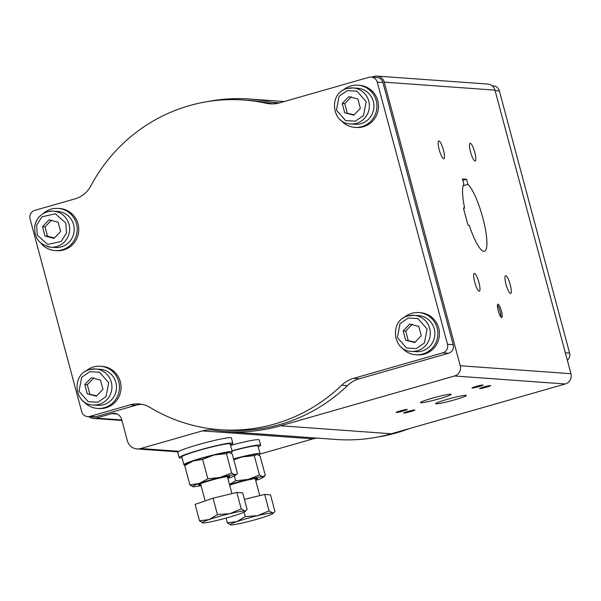 <?xml version="1.0" encoding="UTF-8"?>
<svg xmlns="http://www.w3.org/2000/svg" width="601" height="601" viewBox="0 0 601 601"><rect width="100%" height="100%" fill="white"/><g stroke="black" fill="none" stroke-linecap="round" stroke-linejoin="round"><path stroke-width="0.9" d="M182.651 460.133L181.795 456.94A25.039 1.916 -15 0 0 181.818 456.978L183.891 464.686A25.039 1.916 -15 0 1 206.038 456.835A25.039 1.916 -15 0 1 232.264 451.787A25.039 1.916 -15 0 1 230.731 452.936M181.795 456.94A25.039 1.916 -15 0 1 203.949 449.022A25.039 1.916 -15 0 1 230.175 443.974L232.264 451.787M200.847 484.947A16.144 1.24 -15 0 1 198.6 484.722A16.144 1.24 -15 0 1 203.341 482.678A16.144 1.24 -15 0 1 219.117 478.193A16.144 1.24 -15 0 1 229.514 476.443A16.144 1.24 -15 0 1 227.681 477.757M230.416 444.868A27.781 2.126 165 0 0 232.82 443.268A27.781 2.126 165 0 0 214.264 446.16A27.781 2.126 165 0 0 184.582 454.829A27.781 2.126 165 0 0 179.158 457.646A27.781 2.126 165 0 0 182.035 457.827M232.82 443.268L231.385 437.919A27.781 2.126 165 0 0 212.829 440.811A27.781 2.126 165 0 0 183.147 449.48A27.781 2.126 165 0 0 178.895 451.291A27.781 2.126 165 0 0 177.723 452.298L179.158 457.646M202.935 522.908A22.222 1.705 -15 0 1 202.582 522.855A22.222 1.705 -15 0 1 208.983 519.61A22.222 1.705 -15 0 1 229.845 513.637A22.222 1.705 -15 0 1 244.667 510.963A22.222 1.705 -15 0 1 245.133 511.459A22.222 1.705 -15 0 1 244.397 511.947A22.222 1.705 -15 0 1 238.612 514.268A22.222 1.705 -15 0 1 217.75 520.241A22.222 1.705 -15 0 1 202.935 522.908L199.502 520.789L208.983 519.61L217.442 514.606L229.845 513.637L241.226 508.844L244.667 510.963L246.305 510.294L247.071 509.265L242.676 492.85L236.832 492.429L241.226 508.844M229.68 485.217A16.144 1.24 -15 0 1 246.335 480.349A16.144 1.24 -15 0 1 257.348 478.449A16.144 1.24 -15 0 1 255.515 479.763M258.573 454.942A25.039 1.916 165 0 0 260.105 453.793L258.009 445.98A25.039 1.916 165 0 0 232.046 450.953M260.105 453.793A25.039 1.916 165 0 0 233.586 458.916M230.769 524.913A22.222 1.705 -15 0 1 230.423 524.861A22.222 1.705 -15 0 1 236.824 521.615A22.222 1.705 -15 0 1 257.686 515.643A22.222 1.705 -15 0 1 272.501 512.969A22.222 1.705 -15 0 1 272.967 513.464A22.222 1.705 -15 0 1 266.453 516.274A22.222 1.705 -15 0 1 245.591 522.246A22.222 1.705 -15 0 1 236.095 524.297A22.222 1.705 -15 0 1 230.769 524.913L227.336 522.787L236.824 521.615L245.283 516.612L257.686 515.643L269.068 510.85L272.501 512.969L274.139 512.3L274.912 511.271L270.51 494.856L264.665 494.435L269.068 510.85M340.594 119.915A21.14 20.577 -85.9 0 0 354.838 127.352L356.401 127.465A21.14 20.577 -85.9 0 0 357.595 127.51A21.14 20.577 -85.9 0 0 378.48 107.241A21.14 20.577 -85.9 0 0 359.436 85.297L357.88 85.184A21.14 20.577 -85.9 0 0 356.678 85.132A21.14 20.577 -85.9 0 0 342.713 90.503M354.838 127.352A21.14 20.577 -85.9 0 0 356.04 127.397A21.14 20.577 -85.9 0 0 376.925 107.128A21.14 20.577 -85.9 0 0 357.88 85.184M347.145 88.55A18.053 17.579 94.1 0 1 353.103 87.926L357.655 88.257A18.053 17.579 94.1 0 1 373.311 101.411A18.053 17.579 94.1 0 1 355.063 124.272L350.511 123.949A18.053 17.579 94.1 0 0 356.468 123.325A18.053 17.579 94.1 0 0 368.759 101.088A18.053 17.579 94.1 0 0 353.103 87.926L347.108 88.55C328.416 92.734 331.346 123.671 350.511 123.949M401.521 347.31A21.14 20.577 -85.9 0 0 415.772 354.748L417.327 354.86A21.14 20.577 -85.9 0 0 425.41 353.779A21.14 20.577 -85.9 0 0 439.271 331.053A21.14 20.577 -85.9 0 0 420.369 312.693L418.807 312.58A21.14 20.577 -85.9 0 0 410.723 313.654A21.14 20.577 -85.9 0 0 403.639 317.899M415.772 354.748A21.14 20.577 -85.9 0 0 423.855 353.666A21.14 20.577 -85.9 0 0 437.716 330.941A21.14 20.577 -85.9 0 0 418.807 312.58M408.079 315.946A18.053 17.579 94.1 0 1 414.036 315.322L418.589 315.653A18.053 17.579 94.1 0 1 434.245 328.807A18.053 17.579 94.1 0 1 415.997 351.668L411.437 351.345A18.053 17.579 94.1 0 0 417.394 350.721A18.053 17.579 94.1 0 0 429.685 328.484A18.053 17.579 94.1 0 0 414.036 315.322L408.041 315.946C389.343 320.13 392.28 351.067 411.437 351.345M83.148 400.972A21.14 20.577 -85.9 0 0 97.4 408.41L98.955 408.522A21.14 20.577 -85.9 0 0 105.768 407.839A21.14 20.577 -85.9 0 0 120.966 385.391A21.14 20.577 -85.9 0 0 101.997 366.355L100.435 366.242A21.14 20.577 -85.9 0 0 93.621 366.926A21.14 20.577 -85.9 0 0 85.267 371.561M97.4 408.41A21.14 20.577 -85.9 0 0 104.213 407.726A21.14 20.577 -85.9 0 0 119.411 385.279A21.14 20.577 -85.9 0 0 100.435 366.242M89.707 369.607A18.053 17.579 94.1 0 1 95.657 368.991L100.217 369.315A18.053 17.579 94.1 0 1 115.873 382.476A18.053 17.579 94.1 0 1 97.617 405.337L93.065 405.006A18.053 17.579 94.1 0 0 99.022 404.39A18.053 17.579 94.1 0 0 111.313 382.146A18.053 17.579 94.1 0 0 95.657 368.991L89.669 369.615C70.971 373.799 73.908 404.728 93.065 405.006M51.611 220.034L45.03 226.908L47.509 236.178L54.436 237.981M35.061 224.669A18.053 17.579 94.1 0 1 53.369 211.146L57.921 211.477A18.053 17.579 94.1 0 1 61.069 212.003A18.053 17.579 94.1 0 1 73.968 232.377A18.053 17.579 94.1 0 1 55.33 247.499L50.769 247.169A18.053 17.579 94.1 0 1 47.629 246.643M40.853 243.135A21.14 20.577 -85.9 0 0 55.104 250.572L56.659 250.685A21.14 20.577 -85.9 0 0 60.108 250.632A21.14 20.577 -85.9 0 0 78.761 229.304A21.14 20.577 -85.9 0 0 59.702 208.517L58.147 208.404A21.14 20.577 -85.9 0 0 54.699 208.449A21.14 20.577 -85.9 0 0 42.971 213.723M55.104 250.572A21.14 20.577 -85.9 0 0 58.552 250.519A21.14 20.577 -85.9 0 0 77.206 229.191A21.14 20.577 -85.9 0 0 58.147 208.404M266.16 103.259L271.855 103.665A165.275 160.91 -85.9 0 0 249.468 100.42L243.773 100.006A165.275 160.91 -85.9 0 0 189.247 105.678A165.275 160.91 -85.9 0 0 90.751 186.025A26.391 25.693 94.1 0 1 75.027 198.856L34.775 210.373A6.942 6.761 -85.9 0 0 30.05 218.929L81.661 411.542A6.942 6.761 -85.9 0 0 89.977 416.365L130.222 404.849A26.391 25.693 94.1 0 1 138.929 403.94A26.391 25.693 94.1 0 1 150.092 407.493A165.275 160.91 -85.9 0 0 220.026 429.707A165.275 160.91 -85.9 0 0 341.714 385.226A29.164 28.397 94.1 0 1 353.568 378.375L442.772 352.847A6.942 6.761 -85.9 0 0 447.497 344.298L377.248 82.119A6.942 6.761 -85.9 0 0 368.939 77.304L279.735 102.831A29.164 28.397 94.1 0 1 270.112 103.83A29.164 28.397 94.1 0 1 266.16 103.259A165.275 160.91 -85.9 0 0 243.773 100.006M409.476 428.558A165.275 160.91 94.1 0 1 396.652 432.833A165.275 160.91 94.1 0 1 377.751 437.002M501.407 310.98A6.942 1.495 74 0 0 497.913 304.189A6.942 1.495 74 0 0 498.237 310.755A6.942 1.495 74 0 0 501.73 317.546A6.942 1.495 74 0 0 501.407 310.98M500.873 317.005A6.942 1.495 74 0 0 500.1 311.356A6.942 1.495 74 0 0 497.47 305.105M470.545 152A9.233 1.983 -106 0 1 470.11 143.278A9.233 1.983 -106 0 1 474.752 152.308A9.233 1.983 -106 0 1 475.188 161.03A9.233 1.983 -106 0 1 470.545 152M506.027 284.416A9.233 1.983 -106 0 1 505.591 275.694A9.233 1.983 -106 0 1 510.234 284.724A9.233 1.983 -106 0 1 510.67 293.446A9.233 1.983 -106 0 1 506.027 284.416M474.715 282.162A9.233 1.983 -106 0 1 474.272 273.44A9.233 1.983 -106 0 1 478.914 282.47A9.233 1.983 -106 0 1 479.358 291.192A9.233 1.983 -106 0 1 474.715 282.162M439.233 149.747A9.233 1.983 -106 0 1 438.798 141.025A9.233 1.983 -106 0 1 443.44 150.047A9.233 1.983 -106 0 1 443.876 158.777A9.233 1.983 -106 0 1 439.233 149.747M482.798 217.817A35.414 7.618 -106 0 1 484.474 251.286A35.414 7.618 -106 0 1 469.231 225.27L468.021 225.187L463.409 207.984L464.626 208.074A35.414 7.618 -106 0 1 463.852 184.079L462.485 178.963L466.549 179.256L467.924 184.372A35.414 7.618 -106 0 1 482.798 217.817M432.202 398.215A15.896 1.217 -15 0 1 451.178 394.361A15.896 1.217 -15 0 1 439.444 398.733A15.896 1.217 -15 0 1 420.467 402.587A15.896 1.217 -15 0 1 432.202 398.215M447.384 399.304A15.896 1.217 -15 0 1 466.361 395.45A15.896 1.217 -15 0 1 454.626 399.83A15.896 1.217 -15 0 1 435.65 403.684A15.896 1.217 -15 0 1 447.384 399.304M407.966 411.415A5.74 0.443 -15 0 1 414.825 410.025A5.74 0.443 -15 0 1 410.581 411.602A5.74 0.443 -15 0 1 403.729 412.992A5.74 0.443 -15 0 1 407.966 411.415M400.379 410.866A5.74 0.443 -15 0 1 407.23 409.476A5.74 0.443 -15 0 1 402.993 411.054A5.74 0.443 -15 0 1 396.142 412.444A5.74 0.443 -15 0 1 400.379 410.866M483.835 386.984A5.74 0.443 -15 0 1 490.686 385.594A5.74 0.443 -15 0 1 486.449 387.172A5.74 0.443 -15 0 1 479.598 388.562A5.74 0.443 -15 0 1 483.835 386.984M476.24 386.435A5.74 0.443 -15 0 1 483.099 385.046A5.74 0.443 -15 0 1 478.854 386.623A5.74 0.443 -15 0 1 472.003 388.021A5.74 0.443 -15 0 1 476.24 386.435M371.741 77.101L374.273 76.372A8.331 8.114 94.1 0 1 384.249 82.157L460.231 365.739A8.331 8.114 94.1 0 1 454.559 376.001L280.599 425.778A166.665 162.262 94.1 0 1 225.615 431.503A166.665 162.262 94.1 0 1 213.528 430.166A27.781 27.045 -85.9 0 0 211.514 429.94A27.781 27.045 -85.9 0 0 202.349 430.894L140.687 448.541A11.111 10.818 94.1 0 1 127.382 440.826L121.65 419.423A8.331 8.114 -85.9 0 0 111.673 413.638L96.025 418.116A8.331 8.114 94.1 0 1 88.903 416.696M225.615 431.503L336.335 439.481A166.665 162.262 -85.9 0 0 391.319 433.757L565.278 383.979A8.331 8.114 -85.9 0 0 570.95 373.709L494.969 90.135A8.331 8.114 -85.9 0 0 487.742 84.065L377.022 76.087M464.626 208.074L463.521 208.389M463.131 185.747L467.924 184.372M462.845 180.323L466.549 179.256M271.855 103.665A29.164 28.397 -85.9 0 0 272.967 103.89M353.568 378.375L359.263 378.788L448.466 353.26A6.942 6.761 -85.9 0 0 453.192 344.704L382.942 82.532A6.942 6.761 -85.9 0 0 376.925 77.469L371.23 77.063M359.263 378.788A29.164 28.397 -85.9 0 0 347.408 385.639L341.714 385.226M220.026 429.707L225.721 430.121A165.275 160.91 -85.9 0 0 347.408 385.639M141.761 404.308A26.391 25.693 -85.9 0 0 135.916 405.262L130.222 404.849M87.686 416.606L93.38 417.011A6.942 6.761 -85.9 0 0 95.664 416.778L135.916 405.262M208.156 101.501A166.665 162.262 94.1 0 1 249.565 99.03A166.665 162.262 94.1 0 1 272.14 102.305A27.781 27.045 -85.9 0 0 275.904 102.854A27.781 27.045 -85.9 0 0 279.623 102.861M259.993 454.055L313.068 438.865A27.781 27.045 94.1 0 1 316.87 438.076M258.25 446.874A27.781 2.126 165 0 0 260.654 445.273L259.219 439.924A27.781 2.126 165 0 0 230.559 445.401M492.114 85.77L493.338 85.86A6.942 6.761 94.1 0 1 499.356 90.916L569.605 353.095A6.942 6.761 94.1 0 1 567.359 360.322M44.985 235.998L42.498 226.727L49.079 219.853L58.147 222.25L60.633 231.52L54.045 238.387L44.985 235.998L47.509 236.178M45.03 226.908L42.498 226.727M102.921 389.358L96.34 396.232L87.273 393.835L84.794 384.565L91.375 377.691L100.442 380.087L102.921 389.358M87.273 393.835L96.731 395.819M93.906 377.879L87.325 384.753L84.794 384.565M87.325 384.753L89.804 394.016M421.293 335.689L414.713 342.562L405.645 340.166L403.166 330.903L409.747 324.029L418.814 326.426L421.293 335.689M405.645 340.166L415.103 342.157M412.278 324.209L405.698 331.083L403.166 330.903M405.698 331.083L408.177 340.354M360.367 108.293L353.779 115.167L344.719 112.778L342.232 103.507L348.813 96.633L357.88 99.03L360.367 108.293M344.719 112.778L354.169 114.761M351.345 96.814L344.764 103.688L342.232 103.507M344.764 103.688L347.25 112.958M244.412 499.341L264.665 494.435M244.074 512.12L245.283 516.612M226.074 518.085L227.336 522.787M260.654 445.273A27.781 2.126 165 0 0 231.994 450.75M233.819 459.788L241.963 456.97L254.276 455.633L257.048 454.333A22.222 1.705 165 0 0 257.018 454.333A22.222 1.705 165 0 0 256.777 454.303A22.222 1.705 165 0 0 241.963 456.97A22.222 1.705 165 0 0 233.639 459.126M255.695 480.432A22.222 1.705 165 0 0 256.755 480.079A22.222 1.705 165 0 0 263.185 477.344A22.222 1.705 165 0 0 262.802 476.773A22.222 1.705 165 0 0 247.988 479.448A22.222 1.705 165 0 0 229.514 484.616M256.777 454.303L260.12 456.061L265.311 475.444L262.802 476.773L259.467 475.023L247.988 479.448L235.682 480.785L229.477 484.474M254.276 455.633L259.467 475.023M235.682 480.785L234.375 475.924M199.502 520.789L195.1 504.374L213.047 498.191L236.832 492.429M213.047 498.191L217.442 514.606M227.862 478.434A22.222 1.705 165 0 0 228.913 478.073A22.222 1.705 165 0 0 235.344 475.338A22.222 1.705 165 0 0 234.968 474.767A22.222 1.705 165 0 0 220.146 477.442A22.222 1.705 165 0 0 199.284 483.414A22.222 1.705 165 0 0 193.004 486.682A22.222 1.705 165 0 0 193.237 486.712A22.222 1.705 165 0 0 201.027 485.616M193.267 460.937A22.222 1.705 165 0 0 186.836 463.672L184.71 465.572L193.267 460.937L202.65 459.389L214.129 454.965A22.222 1.705 165 0 0 193.267 460.937M228.943 452.298A22.222 1.705 165 0 0 214.129 454.965L226.434 453.635L229.214 452.328A22.222 1.705 165 0 0 229.176 452.328A22.222 1.705 165 0 0 228.943 452.298L232.279 454.055L237.47 473.438L236.794 474.136L234.968 474.767L231.625 473.017L220.146 477.442L207.841 478.779L199.284 483.414L189.901 484.954L193.237 486.712M189.901 484.954L184.71 465.572M207.841 478.779L202.65 459.389M231.625 473.017L226.434 453.635M186.167 464.22L183.898 464.678L186.46 463.98M185.236 465.009A25.039 1.916 -15 0 1 183.944 464.828M347.213 90.653L356.949 91.149L366.167 101.644L363.485 115.55L355.386 121.147L345.65 120.651L336.432 110.156L339.114 96.258L347.213 90.653M408.147 318.049L417.883 318.545L427.093 329.04L424.419 342.946L416.313 348.542L406.577 348.047L397.366 337.552L400.041 323.654L408.147 318.049M89.774 371.711L99.511 372.207L108.721 382.709L106.046 396.607L97.94 402.212L88.204 401.716L78.994 391.213L81.668 377.315L89.774 371.711M69.077 233.654A18.053 17.579 94.1 0 1 50.769 247.169C38.689 244.667 33.431 237.162 35.001 224.669C37.953 215.676 44.076 211.169 53.369 211.146A18.053 17.579 94.1 0 1 56.509 211.672A18.053 17.579 94.1 0 1 69.077 233.654M66.478 233.06L61.159 241.474L47.667 244.457L37.292 235.171L36.646 225.18L41.965 216.773L55.457 213.791L65.832 223.076L66.478 233.06M460.231 365.739L570.95 373.709M494.969 90.135L384.249 82.157M454.559 376.001L565.278 383.979M280.599 425.778L391.319 433.757M272.14 102.305L279.66 102.854M121.793 419.971L96.025 418.116M117.105 414.029L111.673 413.638M178.895 451.291L140.687 448.541M313.068 438.865L202.349 430.894M569.605 353.095L565.346 352.787M499.356 90.916L495.096 90.608M377.248 82.119L382.942 82.532M447.497 344.298L453.192 344.704M442.772 352.847L448.466 353.26M89.977 416.365L95.664 416.778M245.133 511.459L246.305 510.294M205.129 500.918L200.524 483.73M249.565 99.03L284.265 101.531M121.928 420.467L93.275 418.401M177.979 451.869L137.02 448.924M259.767 495.622L255.192 478.546M272.967 513.464L274.139 512.3M263.185 477.344L264.635 476.142M231.926 493.616L227.351 476.54M235.344 475.338L236.794 474.136"/></g></svg>

